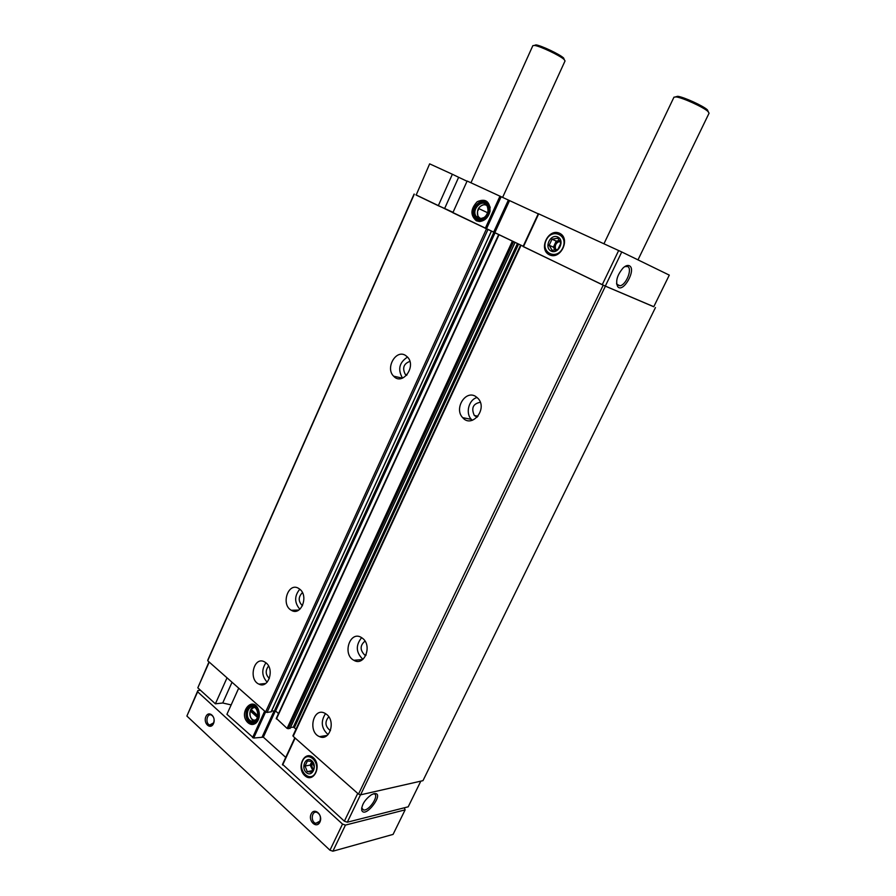 <?xml version="1.0" encoding="UTF-8"?>
<svg xmlns="http://www.w3.org/2000/svg" width="896" height="896" viewBox="0 0 896 896"><rect width="100%" height="100%" fill="white"/><g stroke="black" fill="none" stroke-linecap="round" stroke-linejoin="round"><path stroke-width="1.34" d="M487.592 212.733L478.464 208.421L477.792 210.168C476.728 214.491 477.848 217.314 481.152 218.658M486.987 205.509C483.862 203.918 481.051 204.904 478.565 208.477M257.723 715.602L250.936 709.229L250.264 710.976C249.357 716.755 251.07 719.947 255.405 720.541M254.173 707.258L250.914 709.542M438.301 205.722L444.64 208.488L458.64 177.285L452.368 174.261L438.301 205.722L416.17 195.059L429.643 163.867L416.17 195.059M452.368 174.261L429.934 163.979M476.37 220.808L479.416 221.514C484.859 220.976 488.398 217.526 490.056 211.165C489.866 201.32 485.587 198.162 477.232 201.69C470.49 208.925 470.198 215.298 476.37 220.808M415.912 194.846L523.186 246.243L452.85 212.733L467.13 181.026L538.238 213.842M458.64 177.285L467.029 181.238M523.197 246.59L605.315 286.115L653.755 306.757L669.29 275.117L621.757 251.966L538.462 213.752M227.024 677.824L215.387 703.819L197.814 687.837L208.992 661.875M209.227 662.088L197.814 687.837M452.894 212.632L443.475 208.074L453.029 212.33M653.778 306.701L603.21 285.197L523.096 246.445M444.64 208.488L453.029 212.318M414.098 194.051L207.872 659.893L207.715 660.755L265.619 711.95L253.68 738.046L226.923 714.314L238.706 688.15M655.458 307.541L422.979 780.651L360.584 794.83L358.501 794.091L293.182 736.333L293.205 735.594M605.394 286.194L360.584 794.83M603.21 285.197L358.501 794.091M475.664 396.435L478.15 398.518C487.939 409.002 471.878 428.691 462.706 417.659C453.79 408.845 465.382 389.715 475.664 396.435M362.432 638.221C372.714 645.49 364.358 666.848 353.853 660.285C342.003 654.36 350.034 630.168 361.435 637.538L362.432 638.221M326.726 714.47C336 721.594 329.515 741.496 319.536 736.635C307.642 732.245 312.984 707.258 324.587 713.093L326.726 714.47M296.061 728.986L293.306 727.149L290.483 727.552M290.024 728.37L287.078 728.403L276.45 718.435M278.51 713.574L275.61 711.032L271.6 710.998M271.163 711.76L267.03 712.466L265.619 711.95L486.438 228.939M405.474 355.387L407.501 357.034C416.797 366.386 402.349 386.154 393.635 376.174C385.09 368.166 395.875 349.093 405.474 355.387M299.566 589.042C309.12 595.795 301.034 616.56 291.334 610.277C280.515 604.666 288.355 581.56 298.771 588.493L299.566 589.042M266.09 662.894C274.803 669.57 268.285 689.046 259.011 684.163C248.125 679.795 253.792 656.074 264.365 661.763L266.09 662.894M414.288 194.186L207.715 660.755M629.272 265.72C627.558 265.003 625.509 265.742 623.123 267.926C617.176 275.016 615.362 281.254 617.68 286.642C623.168 293.72 636.922 268.923 629.272 265.72M605.315 286.115L621.757 251.966M602.246 284.693L618.666 250.522M549.394 254.811C560.65 260.378 571.01 238.437 559.53 233.24C548.218 227.909 538.126 249.547 549.394 254.811M420.818 781.144L408.206 806.814L347.301 822.214L344.366 821.195L282.643 764.389M373.946 793.677L371.213 794.864C364.773 799.736 361.603 804.854 361.704 810.197C365.064 819.661 385.907 791.459 373.946 793.677M360.494 794.797L347.301 822.214M357.728 793.408L344.366 821.195M304.842 775.656C313.678 783.821 322.314 765.531 313.298 757.658C304.416 749.694 295.971 767.782 304.842 775.656M285.734 757.389L263.346 737.173L253.68 738.046M248.035 722.77C250.813 725.043 253.546 725.066 256.245 722.826C259.269 719.533 260.075 715.322 258.653 710.203C253.109 694.378 237.451 713.093 248.035 722.77M215.387 703.819L222.723 703.002L231.157 704.906M328.082 734.586C321.339 728.426 320.488 721.437 325.539 713.608M330.456 730.565L330.042 730.408C325.091 726.286 324.666 721.739 328.776 716.778M267.154 682.181C261.766 676.133 261.374 669.67 265.944 662.782M269.349 678.485C265.451 674.654 265.194 670.499 268.565 666.03M362.936 659.333C355.914 652.568 355.488 645.333 361.637 637.661M365.859 655.435L364.627 654.954C359.856 649.981 359.979 645.366 364.997 641.099M299.858 609.258C294.302 602.661 294.28 595.986 299.779 589.221M302.49 605.73L302.333 605.64C298.144 601.294 298.178 596.96 302.434 592.637M472.338 420.302L471.341 419.35C465.192 413.224 468.832 399.47 477.142 397.499M477.154 417.211L474.309 415.486C471.05 408.117 473.043 403.704 480.301 402.27M402.539 378.146C397.544 369.533 399.202 362.51 407.534 357.067M406.571 375.357L405.272 374.36C402.125 368.032 403.659 363.72 409.886 361.39M250.264 710.976L257.376 717.326M253.232 706.933L250.992 709.061C249.11 713.115 249.558 716.744 252.347 719.936L254.554 721.09M255.214 707.918L253.971 707.168C248.338 704.424 244.642 716.061 249.805 720.272L251.294 721.213L256.301 719.622M249.301 720.586C251.373 722.277 253.411 722.299 255.416 720.642C257.701 718.166 258.306 715.008 257.23 711.155C253.064 699.362 241.382 713.373 249.301 720.586M249.099 721.034C255.494 726.914 261.822 713.059 255.315 707.381C248.898 701.613 242.67 715.344 249.099 721.034M249.234 721.358L250.992 722.467C258.642 725.962 261.923 708.77 254.139 705.947C247.509 702.71 243.152 716.408 249.234 721.358M254.072 722.613L257.578 721.224M256.155 706.048L252.493 705.566M251.272 722.568L254.318 723.475M252.571 704.67L249.76 706.306M256.077 705.97L254.61 705.096C247.307 701.523 242.514 716.587 249.2 722.03L251.138 723.262L257.51 721.314M485.867 204.299C478.643 205.442 476.112 209.765 478.296 217.291L479.517 218.602M488.107 208.522L487.077 205.643C482.552 198.083 471.027 209.418 476.123 216.328L478.251 218.198L480.402 218.691L484.109 217.504M477.781 218.378L480.032 218.893C484.12 218.49 486.786 215.902 488.006 211.12C487.85 203.784 484.658 201.432 478.408 204.075C473.368 209.496 473.166 214.256 477.781 218.378M477.546 218.904C485.61 222.891 493.147 206.416 484.926 202.675C476.829 198.822 469.437 215.13 477.546 218.904M477.602 219.442C484.21 223.149 492.699 211.154 487.984 204.68C482.664 195.765 469.09 209.126 475.104 217.258L477.602 219.442M478.845 219.99L484.322 219.957M490.067 207.043L489.216 205.251L485.968 202.686M479.786 221.312L480.536 221.435M486.494 201.88L481.656 201.902M474.958 217.034L478.162 220.685M490.213 207.816L488.891 204.176C483.034 194.365 468.104 209.07 474.723 218.008L477.456 220.405L480.278 221.043L484.982 219.554M251.205 709.8L250.286 710.662M250.835 710.595L257.566 716.598M478.923 208.645L478.162 210.325M361.659 807.923L363.619 810.04C369.678 810.88 380.184 793.934 373.643 793.878L373.24 793.878M616.56 283.382L617.322 284.906L620.01 285.779C626.248 285.051 632.766 268.397 627.525 266.493L624.725 266.627M345.442 825.093L342.518 824.085L197.635 691.802L197.87 690.536L186.883 716.05L329.963 850.203L332.886 851.2L393.075 834.4L405.126 809.861L345.442 825.093L332.886 851.2M197.87 690.536L200.491 690.267M321.888 736.254L322.974 737.195M404.342 807.789L405.126 809.861M342.518 824.085L329.963 850.203M319.917 822.08C316.59 829.158 307.787 820.938 311.158 813.982C314.429 806.904 323.31 815.046 319.917 822.08M213.483 723.61C210.526 730.307 202.899 723.195 205.912 716.61C208.835 709.912 216.518 716.957 213.483 723.61M197.635 691.802L186.883 716.05M470.971 182.784L532.851 45.64L534.576 45.45C540.12 46.11 560.034 55.563 564.077 59.45L565.051 60.917L502.634 197.355M534.363 45.416L535.965 44.878C541.173 45.494 559.81 54.342 563.606 58.005L564.245 59.595M603.949 243.768L673.971 97.171L676.2 96.925C682.55 97.653 703.181 107.05 707.851 111.339L709.083 113.165L637.986 259.874M675.595 96.846L677.712 96.298C683.682 96.981 702.99 105.773 707.37 109.816L708.299 111.742M213.606 722.87L209.686 724.998C205.05 723.52 206.808 713.014 211.355 715.019C213.942 716.654 214.693 719.275 213.606 722.87M319.894 821.15L315.784 823.323C310.397 822.024 311.562 810.466 316.893 812.358C320.118 814.128 321.115 817.062 319.894 821.15M312.066 761.466L314.306 767.088L311.909 772.184L307.283 771.635L305.054 766.035L307.429 760.95L312.066 761.466M311.819 760.794C317.688 765.934 312.077 777.84 306.298 772.542C300.496 767.402 306.029 755.574 311.819 760.794M315.594 772.52C310.621 783.171 297.562 771.322 302.59 760.883C307.429 750.232 320.645 761.902 315.594 772.52M305.054 766.035L310.162 765.083L312.962 770.728M311.886 761.41L310.162 765.083M307.283 771.635L312.39 770.661M312.301 761.779C310.576 764.467 310.766 767.088 312.883 769.619L313.398 770.011M313.645 769.53L313.589 769.485C311.662 767.301 311.326 764.87 312.603 762.194M557.816 238.179L560.773 243.286L557.894 249.39L552.093 250.354L549.17 245.258L552.026 239.176L557.816 238.179M557.76 236.992C565.23 240.397 558.499 254.688 551.152 251.07C543.771 247.643 550.39 233.486 557.76 236.992M562.766 247.968C556.808 260.714 540.198 252.706 546.213 240.162C552.003 227.461 568.826 235.222 562.766 247.968M549.17 245.258L553.392 247.15L555.094 250.118M552.026 239.176L556.226 241.102L553.392 247.15M559.496 240.542L556.226 241.102M559.776 241.013C555.397 242.211 553.885 245.034 555.251 249.48L555.654 250.029M555.979 249.962L555.834 249.738C554.456 245.571 555.822 242.76 559.933 241.304M485.274 228.346L500.002 196.101M520.957 245.571L293.182 736.333M518.605 244.037L294.437 727.552M517.429 243.499L293.306 727.149M514.942 242.469L289.934 728.56M513.486 241.842L288.21 728.818M512.299 241.293L287.078 728.403M498.96 234.875L276.416 718.995M495.096 232.725L275.61 711.032M493.931 232.187L274.501 710.629M491.366 231.123L271.074 711.95M487.906 229.622L267.03 712.466M523.421 246.725L538.698 213.842M494.861 232.579L509.51 200.659M493.696 232.042L508.346 200.11M486.45 228.894L501.189 196.661M295.142 738.058L282.621 765.005M275.408 710.886L263.346 737.173M274.21 710.662L262.237 736.77M264.678 711.122L252.56 737.654M232.03 682.248L222.723 703.002M520.486 245.336L292.914 735.762M515.021 242.502L290.046 728.493M498.613 234.696L276.214 718.57M491.445 231.146L271.197 711.883M523.051 246.534L538.317 213.674M294.84 737.789L282.419 764.534M319.536 736.635L327.208 735.414M259.011 684.163L265.653 683.502M353.853 660.285L362.667 659.557M364.627 654.954L366.128 654.83M291.334 610.277L298.782 610.064M462.706 417.659L471.341 419.35M474.309 415.486L477.994 416.237M393.635 376.174L402.461 378.179M405.272 374.36L407.075 374.786M253.826 720.877L251.294 721.213M255.595 705.768L254.139 705.947M252.302 723.106L251.138 723.262M256.794 722.086L256.245 722.826M478.296 217.291L476.123 216.328M489.216 205.251L487.984 204.68M475.72 218.445L474.723 218.008M480.278 221.043L479.416 221.514M361.614 808.248L363.619 810.04M361.771 808.517L361.704 810.197M616.661 284.178L620.01 285.779M617.322 284.906L617.68 286.642M535.965 44.878L534.576 45.45M563.606 58.005L564.077 59.45M677.712 96.298L676.2 96.925M707.37 109.816L707.851 111.339M209.686 724.998L212.184 724.662M315.784 823.323L318.875 822.562M555.251 249.48L555.834 249.738"/></g></svg>
